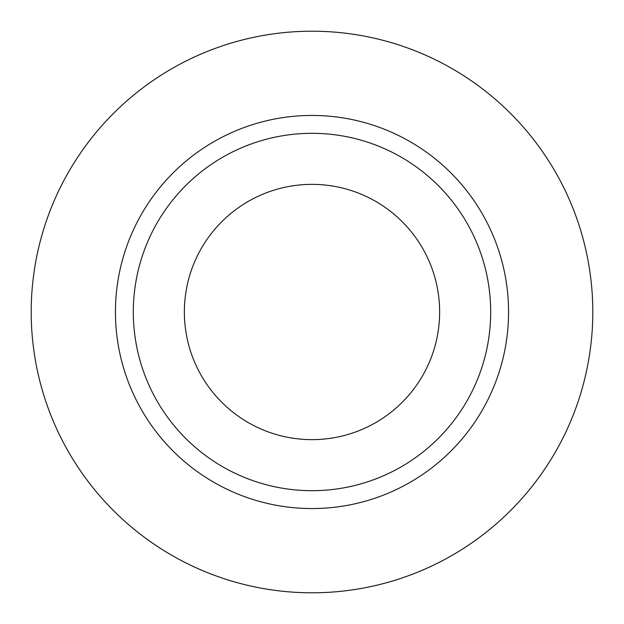 <?xml version="1.0" encoding="UTF-8"?>
<svg xmlns="http://www.w3.org/2000/svg" width="624" height="624" viewBox="0 0 624 624"><rect width="100%" height="100%" fill="white"/><g stroke="black" fill="none" stroke-linecap="round" stroke-linejoin="round"><path stroke-width="0.94" d="M184.361 312A127.639 127.639 0 0 0 312 439.639A127.639 127.639 0 0 0 439.639 312A127.639 127.639 0 0 0 312 184.361A127.639 127.639 0 0 0 184.361 312M490.69 312A178.69 178.69 0 0 0 312 133.31A178.69 178.69 0 0 0 133.31 312A178.69 178.69 0 0 0 312 490.69A178.69 178.69 0 0 0 490.69 312M592.8 312A280.8 280.8 0 0 0 312 31.2A280.8 280.8 0 0 0 31.2 312A280.8 280.8 0 0 0 312 592.8A280.8 280.8 0 0 0 592.8 312M508.56 312A196.56 196.56 0 0 1 312 508.56A196.56 196.56 0 0 1 115.44 312A196.56 196.56 0 0 1 312 115.44A196.56 196.56 0 0 1 508.56 312"/></g></svg>
